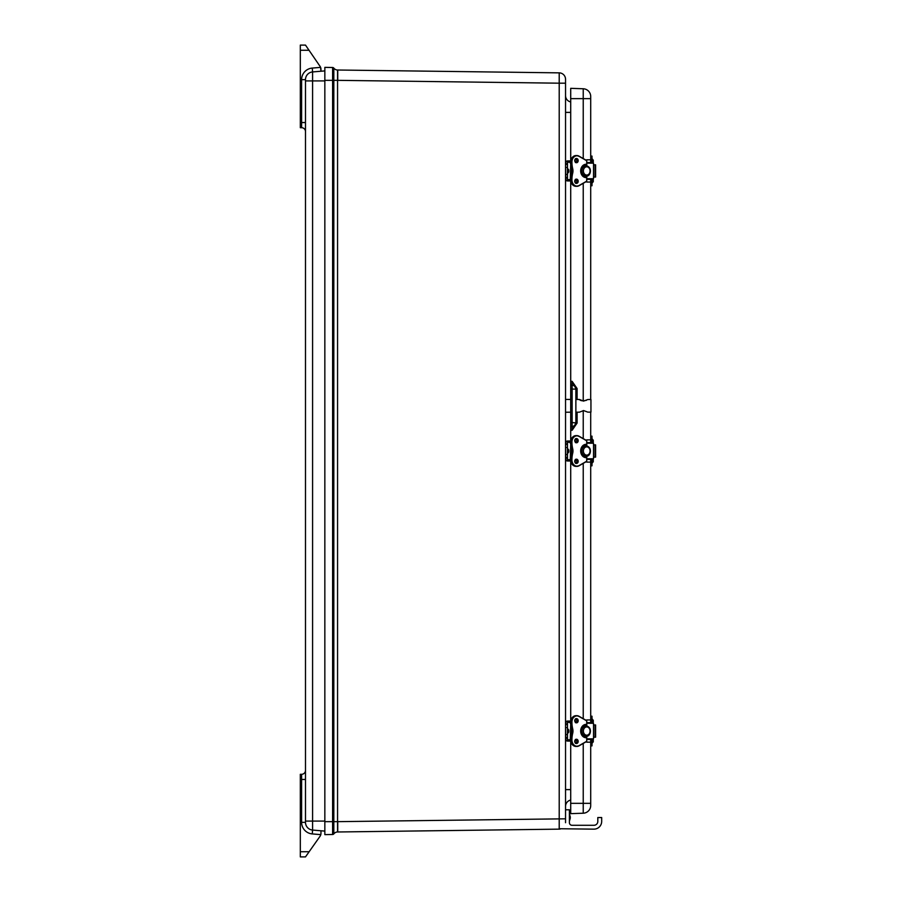 <?xml version="1.0" encoding="UTF-8"?>
<svg xmlns="http://www.w3.org/2000/svg" width="902" height="902" viewBox="0 0 902 902"><rect width="100%" height="100%" fill="white"/><g stroke="black" fill="none" stroke-linecap="round" stroke-linejoin="round"><path stroke-width="1.35" d="M324.844 821.654L333.819 821.654L333.819 80.346L332.613 80.346L332.613 834.497L324.844 834.632L324.844 67.368L332.613 67.503A1.545 1.545 0 0 1 333.819 68.112A1.545 1.545 0 0 0 332.613 67.503A1.545 1.545 0 0 1 333.819 68.112A4.747 4.747 0 0 0 337.562 70.018L337.743 80.346L559.206 83.187L559.206 829.141L337.562 831.982A4.747 4.747 0 0 0 333.819 833.888A1.545 1.545 0 0 1 332.613 834.497A1.545 1.545 0 0 0 333.819 833.888A1.545 1.545 0 0 1 332.613 834.497A1.545 1.545 0 0 0 333.819 833.888L333.819 821.654L337.562 821.654L337.562 70.018A4.747 4.747 0 0 1 333.819 68.112L333.819 80.346L337.743 80.346L337.743 70.018L559.206 72.859A6.427 6.427 0 0 1 565.543 79.286L565.543 83.187L559.206 83.187L559.206 72.859A6.427 6.427 0 0 1 565.543 79.286A6.427 6.427 0 0 0 559.206 72.859M565.543 822.714L565.543 818.813L337.743 821.654L337.743 831.982L337.562 821.654L337.562 831.982A4.747 4.747 0 0 0 333.819 833.888M570.707 800.051A6.449 6.449 0 0 0 565.543 806.377A6.449 6.449 0 0 1 570.707 800.051M565.543 95.623A6.449 6.449 0 0 0 570.707 101.949M565.543 112.389L570.707 112.389M570.707 789.611L565.543 789.611M565.543 818.813L565.543 83.187M560.153 829.062A6.427 6.427 0 0 1 559.206 829.141A6.427 6.427 0 0 0 560.153 829.062M305.485 770.432A3.867 3.867 0 0 1 301.606 774.299L300.321 774.299L300.321 856.9L305.485 856.9L320.03 836.301A5.164 5.164 0 0 0 320.796 834.632L320.965 833.324A5.164 5.164 0 0 1 320.796 834.632L312.261 833.922L312.588 830.066L324.844 831.092M312.588 830.066L312.588 71.934A7.746 7.746 0 0 0 305.485 79.647L305.485 822.353A7.746 7.746 0 0 0 312.588 830.066A7.746 7.746 0 0 1 305.485 822.353L301.606 822.353A11.613 11.613 0 0 0 312.261 833.922M320.965 830.765L320.965 833.324M320.965 71.235L320.605 67.379A5.164 5.164 0 0 1 320.965 69.285L320.965 71.235L320.965 69.285M320.063 66.365L305.485 45.1L300.321 45.1L300.321 50.264L309.025 50.264L320.063 66.365A5.164 5.164 0 0 1 320.605 67.379L312.261 68.078L312.588 71.934L324.844 70.908M305.485 122.537L301.606 122.537L301.606 127.701A3.867 3.867 0 0 1 305.485 131.568A3.867 3.867 0 0 0 301.606 127.701L300.321 127.701L300.321 50.264M570.707 385.165L570.707 426.466L572.127 426.42A3.867 3.867 0 0 0 575.871 422.553A3.867 3.867 0 0 1 572.127 426.42L572.127 430.288L575.871 423.049L575.871 389.089A3.867 3.867 0 0 0 572.127 385.222L570.707 385.165L570.707 381.298L572.127 381.343L575.871 388.582L577.111 388.582L572.127 381.343L572.127 385.222A3.867 3.867 0 0 1 575.871 389.089L572.127 389.089L572.127 422.553L577.111 423.049L577.111 412.18M570.707 426.466L570.707 430.333L572.127 430.288L577.111 423.049M570.707 803.332L583.233 803.332L583.233 813.221L570.707 813.649L570.707 742.098M570.707 720.033L570.707 462.038M570.707 439.962L570.707 430.333M570.707 381.298L570.707 181.967M570.707 159.902L570.707 88.328L583.233 88.768L583.233 158.56M583.233 813.221A7.746 7.746 0 0 0 590.709 805.475L590.709 741.557L592.005 741.557L592.005 739.448M586.672 719.931L590.709 719.931L590.709 461.486L592.005 461.486L592.005 459.389M592.005 442.611L592.005 440.492L590.709 440.492L590.709 412.124M590.709 399.53L590.709 182.046L586.672 182.046M592.005 162.552L592.005 160.421L590.709 160.421L590.709 96.503A7.746 7.746 0 0 0 583.233 88.768M592.005 722.671L592.005 720.551L590.709 720.551L590.709 722.671M590.709 720.551L590.709 716.211L592.005 716.211L592.005 720.551M590.709 739.448L590.709 741.557M592.005 741.557L592.005 745.898L590.709 745.898M593.291 741.376L593.291 740.091M593.291 722.017L593.291 720.732M590.709 160.421L590.709 162.552M590.709 179.329L590.709 185.767L592.005 185.767L592.005 179.329M590.709 156.08L592.005 156.08L592.005 160.421M593.291 181.246L593.291 179.96M593.291 161.886L593.291 160.601M590.709 440.492L590.709 442.611M590.709 459.389L590.709 461.486M592.005 461.486L592.005 465.827L590.709 465.827M590.709 436.151L592.005 436.151L592.005 440.492M593.291 461.317L593.291 460.02M593.291 441.957L593.291 440.661M565.543 809.793L569.41 809.793L569.41 822.703A2.582 2.582 0 0 0 571.992 825.285L593.933 825.285A3.867 3.867 0 0 0 597.812 821.406L597.812 817.539L601.679 817.539L601.679 821.406A7.746 7.746 0 0 1 593.933 829.152L560.266 828.746M585.003 736.224A5.164 4.172 -90 0 1 583.955 736.077L585.15 736.077A5.164 4.172 90 0 0 586.221 736.224A5.164 4.172 90 0 0 587.123 736.077L587.112 736.077M587.112 726.054L587.123 726.054A5.164 4.172 90 0 0 586.221 725.907A5.164 4.172 90 0 0 585.15 726.054L583.955 726.054A5.164 4.172 -90 0 1 585.003 725.907M586.819 723.291L593.527 723.291L593.527 738.839L586.819 738.839M586.819 739.448L593.166 739.448L593.527 738.839M593.527 723.291L593.166 722.671L586.819 722.671M595.354 724.937L593.527 724.937M593.527 737.193L595.602 737.193L595.602 724.937M570.695 722.152L571.338 728.331L572.274 728.342A7.746 6.269 -90 0 1 572.274 733.788A24.489 19.81 90 0 0 571.631 739.978A6.449 5.22 90 0 0 576.852 746.428A6.449 5.22 90 0 0 579.061 745.83L579.107 745.638A6.246 5.051 -90 0 1 571.924 739.978A24.275 19.641 -90 0 1 572.556 733.856L571.383 733.788A7.746 6.269 90 0 0 571.383 728.342A24.489 19.81 -90 0 1 570.74 722.152L570.74 722.152A6.449 5.22 -90 0 1 575.961 715.692C572.759 716.087 571 718.24 570.695 722.152L567.482 722.141L567.482 723.9L565.746 723.9L565.746 723.122A1.86 1.86 0 0 1 567.606 721.273L570.752 721.273M571.372 733.833L571.338 728.331M572.556 733.856A7.949 6.427 90 0 0 572.556 728.275L572.274 728.342A24.489 19.81 90 0 1 571.631 722.152L571.924 722.152A6.246 5.051 -90 0 1 579.107 716.492L586.728 720.867L586.728 725.952L586.751 720.754M567.482 722.355L570.695 722.355M570.695 739.775L567.482 739.775M579.118 745.796L586.672 741.444L579.095 745.819L575.961 746.428C572.759 746.044 571 743.891 570.695 739.978L567.482 739.978L567.482 737.554L565.746 737.554L565.543 723.9M570.989 720.033L570.774 721.059L567.606 721.059A2.063 2.063 0 0 0 565.543 723.122A2.063 2.063 0 0 1 565.915 721.95M565.915 740.181A2.063 2.063 0 0 1 565.543 738.997A2.063 2.063 0 0 0 567.606 741.072L570.774 741.072L570.989 742.098M565.543 724.757L567.482 724.577L567.482 737.554M567.482 724.577L567.482 723.9M568.767 730.011L567.482 728.478L568.767 730.011L568.767 732.12L567.482 733.642L568.767 732.12M585.003 176.093A5.164 4.172 -90 0 1 583.955 175.946L585.15 175.946A5.164 4.172 90 0 0 586.221 176.093A5.164 4.172 90 0 0 587.123 175.946L587.112 175.946M587.112 165.923L587.123 165.923A5.164 4.172 90 0 0 586.221 165.776A5.164 4.172 90 0 0 585.15 165.923L583.955 165.923A5.164 4.172 -90 0 1 585.003 165.776M586.819 163.161L593.527 163.161L593.527 178.709L586.819 178.709M586.819 179.329L593.166 179.329L593.527 178.709M593.527 163.161L593.166 162.552L586.819 162.552M595.354 164.807L593.527 164.807M593.527 177.063L595.602 177.063L595.602 164.807M571.372 168.167L572.274 168.212A7.746 6.269 -90 0 1 572.274 173.658A24.489 19.81 90 0 0 571.631 179.848A6.449 5.22 90 0 0 576.852 186.308A6.449 5.22 90 0 0 579.061 185.699L579.107 185.508A6.246 5.051 -90 0 1 571.924 179.848A24.275 19.641 -90 0 1 572.556 173.725L571.383 173.658A7.746 6.269 90 0 0 571.383 168.212A24.489 19.81 -90 0 1 570.74 162.022L570.74 162.022A6.449 5.22 -90 0 1 575.961 155.572C572.759 155.956 571 158.109 570.695 162.022L567.482 162.022L567.482 163.769L565.746 163.769L565.746 163.003A1.86 1.86 0 0 1 567.606 161.142L570.752 161.142M570.752 180.727L567.606 180.727A1.86 1.86 0 0 1 565.746 178.878L565.746 178.1L567.482 178.1L567.482 179.859L570.695 179.859L571.383 173.658A24.489 19.81 -90 0 0 570.74 179.848L571.924 179.848M572.556 173.725A7.949 6.427 90 0 0 572.556 168.144L572.274 168.212A24.489 19.81 90 0 1 571.631 162.022L571.924 162.022A6.246 5.051 -90 0 1 579.107 156.362L586.728 160.748L586.728 165.821M567.482 162.225L570.695 162.225M570.695 179.645L567.482 179.645M570.989 159.902L570.774 160.928L567.606 160.928A2.063 2.063 0 0 0 565.543 163.003A2.063 2.063 0 0 1 565.915 161.819M565.915 180.05A2.063 2.063 0 0 1 565.543 178.878A2.063 2.063 0 0 0 567.606 180.941L570.774 180.941L570.989 181.967M567.482 178.1L567.482 177.423L565.746 177.423L565.543 163.769M565.543 164.626L567.482 164.446L567.482 177.423M567.482 164.446L567.482 163.769M568.767 169.88L567.482 168.358L568.767 169.88L568.767 171.989L567.482 173.522L568.767 171.989M585.003 456.164A5.164 4.172 -90 0 1 583.955 456.017L585.15 456.017A5.164 4.172 90 0 0 586.221 456.164A5.164 4.172 90 0 0 587.123 456.017L587.112 456.017M587.112 445.983L587.123 445.983A5.164 4.172 90 0 0 586.221 445.836A5.164 4.172 90 0 0 585.15 445.983L583.955 445.983A5.164 4.172 -90 0 1 585.003 445.836M586.819 443.232L593.527 443.232L593.527 458.768L586.819 458.768M586.819 459.389L593.166 459.389L593.527 458.768M593.527 443.232L593.166 442.611L586.819 442.611M595.354 444.866L593.527 444.866M593.527 457.134L595.602 457.134L595.602 444.866M570.695 442.081L571.338 448.26L572.274 448.271A7.746 6.269 -90 0 1 572.274 453.729A24.489 19.81 90 0 0 571.631 459.919A6.449 5.22 90 0 0 576.852 466.368A6.449 5.22 90 0 0 579.061 465.77L579.107 465.579A6.246 5.051 -90 0 1 571.924 459.919A24.275 19.641 -90 0 1 572.556 453.785L571.383 453.729A7.746 6.269 90 0 0 571.383 448.271A24.489 19.81 -90 0 1 570.74 442.081L570.74 442.081A6.449 5.22 -90 0 1 575.961 435.632C572.759 436.016 571 438.169 570.695 442.081L567.482 442.081L567.482 443.829L565.746 443.829L565.746 443.062A1.86 1.86 0 0 1 567.606 441.202L570.752 441.202M570.752 460.798L567.606 460.798A1.86 1.86 0 0 1 565.746 458.938L565.746 458.171L567.482 458.171L567.482 459.919L570.695 459.919L571.383 453.729A24.489 19.81 -90 0 0 570.74 459.919L571.924 459.919M572.556 453.785A7.949 6.427 90 0 0 572.556 448.215L572.274 448.271A24.489 19.81 90 0 1 571.631 442.081L571.924 442.081A6.246 5.051 -90 0 1 579.107 436.421L586.728 440.807L586.728 445.892L586.751 440.695M567.482 442.284L570.695 442.284M570.695 459.716L567.482 459.716M570.989 439.962L570.774 440.999L567.606 440.999A2.063 2.063 0 0 0 565.543 443.062A2.063 2.063 0 0 1 565.915 441.89M565.915 460.11A2.063 2.063 0 0 1 565.543 458.938A2.063 2.063 0 0 0 567.606 461.001L570.774 461.001L570.989 462.038M567.482 458.171L567.482 457.494L565.746 457.494L565.543 443.829M565.543 444.686L567.482 444.506L567.482 457.494M567.482 444.506L567.482 443.829M568.767 449.951L567.482 448.418L568.767 449.951L568.767 452.049L567.482 453.582L568.767 452.049M590.945 412.124L590.945 399.53L590.945 412.124L587.8 412.135L583.617 410.568L579.422 412.169L575.871 412.191M570.707 412.203L565.543 412.225M590.945 399.53L587.8 399.518L583.617 401.086L579.422 399.485C580.493 400.883 582.861 401.153 586.526 400.274M570.278 817.855L570.278 816.941M569.41 820.606L570.278 818.204L569.579 820.606L569.579 814.472L570.278 816.862L569.41 814.472M332.613 67.503L332.613 80.346L324.844 80.346M332.613 72.239L332.613 71.258M332.613 69.172L332.613 68.484M305.485 779.463L301.606 779.463L301.606 822.353M301.606 774.299L301.606 779.463L300.321 779.463M309.127 851.736L300.321 851.736M312.588 71.934A7.746 7.746 0 0 0 305.485 79.647L301.606 79.647L301.606 122.537L300.321 122.537M312.261 68.078A11.613 11.613 0 0 0 301.606 79.647M324.844 821.079L305.485 821.079M324.844 80.921L305.485 80.921M577.111 399.473L577.111 388.582M572.127 385.222L572.127 389.089L570.707 389.033M570.707 422.598L572.127 422.553L572.127 426.42M583.233 183.309L583.233 401.074M583.233 410.59L583.233 438.631M583.233 463.369L583.233 718.691M583.233 743.44L583.233 803.332L590.709 803.332M570.707 98.645L590.709 98.645M590.709 181.426L592.005 181.426M583.966 736.077A5.164 4.172 -90 0 1 580.775 731.06A5.164 4.172 -90 0 1 583.966 726.054M585.139 726.054A5.164 4.172 90 0 0 581.948 731.06A5.164 4.172 90 0 0 585.139 736.077M586.728 735.198A4.127 3.337 -90 0 1 583.414 731.556A4.127 3.337 -90 0 1 585.939 727.046A4.127 3.337 -90 0 1 590.043 730.575A4.127 3.337 -90 0 1 586.728 735.198M570.718 738.839L570.921 739.448M570.301 738.839L570.718 723.291M595.072 724.937L595.072 737.193M574.766 720.743A1.939 1.567 -90 0 1 577.9 720.743A1.939 1.567 -90 0 1 574.766 720.743A2.142 1.736 90 0 0 577.325 722.592A2.142 1.736 90 0 0 577.325 718.883A2.142 1.736 90 0 0 574.721 720.743M572.556 728.275A24.275 19.641 -90 0 1 571.924 722.152M586.728 736.179L586.728 741.252L579.107 745.638M586.232 737.306L586.232 736.224C590.584 736.99 592.93 727.237 586.221 725.907L585.883 724.407A6.664 5.389 90 0 0 580.674 731.06A6.664 5.389 90 0 0 585.883 737.723L585.77 737.509A6.449 5.22 -90 0 1 580.719 731.06A6.449 5.22 -90 0 1 585.77 724.61L585.939 725.907M574.721 741.388A2.142 1.736 90 0 0 577.325 743.248A2.142 1.736 90 0 0 577.325 739.539A2.142 1.736 90 0 0 574.721 741.388A1.939 1.567 -90 0 1 577.9 741.388A1.939 1.567 -90 0 1 574.766 741.388M575.893 722.592A1.939 1.567 90 0 0 575.893 718.883M575.893 743.237A1.939 1.567 90 0 0 575.893 739.539M585.048 726.054L585.015 724.712M585.015 737.419L585.048 736.077M575.961 746.428A6.449 5.22 -90 0 1 570.74 739.978A24.489 19.81 -90 0 1 571.383 733.788L570.695 739.978M586.774 720.867L579.118 716.335M570.74 722.152L571.631 722.152A6.449 5.22 90 0 1 576.852 715.692L575.961 715.692M586.819 725.963L586.706 720.687L579.095 716.312A6.449 5.22 90 0 0 576.852 715.692L579.107 716.492M570.74 739.978L571.924 739.978M586.819 736.167L586.706 741.433L586.774 736.167M586.232 724.825L585.048 724.825M585.883 724.407L585.77 724.61C579.152 729.752 579.152 734.059 585.77 737.509L585.883 737.723M585.939 736.224L585.939 737.306L585.048 737.306M570.752 740.858L567.606 740.858A1.86 1.86 0 0 1 565.746 738.997L565.746 738.231L567.482 738.231M565.543 727.632L567.482 727.452M565.543 734.499L567.482 734.679M565.543 737.374L565.543 738.231M583.966 175.946A5.164 4.172 -90 0 1 580.775 170.94A5.164 4.172 -90 0 1 583.966 165.923M585.139 165.923A5.164 4.172 90 0 0 581.948 170.94A5.164 4.172 90 0 0 585.139 175.946M586.728 175.067A4.127 3.337 -90 0 1 583.414 171.425A4.127 3.337 -90 0 1 585.939 166.926A4.127 3.337 -90 0 1 590.043 170.444A4.127 3.337 -90 0 1 586.728 175.067M570.718 178.709L570.921 179.329M570.301 178.709L570.718 163.161M595.072 164.807L595.072 177.063M574.766 160.612A1.939 1.567 -90 0 1 577.9 160.612A1.939 1.567 -90 0 1 574.766 160.612A2.142 1.736 90 0 0 577.325 162.461A2.142 1.736 90 0 0 577.325 158.752A2.142 1.736 90 0 0 574.721 160.612M572.556 168.144A24.275 19.641 -90 0 1 571.924 162.022M579.118 185.665L586.672 181.313L586.774 176.037L586.728 181.133L579.107 185.508M586.232 177.175L586.232 176.093C590.584 176.86 592.93 167.107 586.221 165.776L585.883 164.277A6.664 5.389 90 0 0 580.674 170.94A6.664 5.389 90 0 0 585.883 177.593L585.77 177.39A6.449 5.22 -90 0 1 580.719 170.94A6.449 5.22 -90 0 1 585.77 164.491L585.939 165.776M574.721 181.257A2.142 1.736 90 0 0 577.325 183.117A2.142 1.736 90 0 0 577.325 179.408A2.142 1.736 90 0 0 574.721 181.257A1.939 1.567 -90 0 1 577.9 181.257A1.939 1.567 -90 0 1 574.766 181.257M575.893 162.461A1.939 1.567 90 0 0 575.893 158.763M575.893 183.117A1.939 1.567 90 0 0 575.893 179.408M585.048 165.923L585.015 164.581M585.015 177.288L585.048 175.946M570.695 179.848C571 183.76 572.759 185.913 575.961 186.308A6.449 5.22 -90 0 1 570.74 179.848M586.774 165.833L586.751 160.624M586.774 160.748L579.118 156.204M570.74 162.022L571.631 162.022A6.449 5.22 90 0 1 576.852 155.572L575.961 155.572M586.819 165.833L586.706 160.567L579.095 156.181A6.449 5.22 90 0 0 576.852 155.572L579.107 156.362M586.819 176.037L586.706 181.313L579.095 185.688L575.961 186.308M586.232 164.694L585.048 164.694M585.883 164.277L585.77 164.491C579.152 169.632 579.152 173.928 585.77 177.39L585.883 177.593M585.939 176.093L585.939 177.175L585.048 177.175M565.543 167.501L567.482 167.321M565.543 174.368L567.482 174.548M565.543 177.243L565.543 178.1M583.966 456.017A5.164 4.172 -90 0 1 580.775 451A5.164 4.172 -90 0 1 583.966 445.983M585.139 445.983A5.164 4.172 90 0 0 581.948 451A5.164 4.172 90 0 0 585.139 456.017M586.728 455.127A4.127 3.337 -90 0 1 583.414 451.496A4.127 3.337 -90 0 1 585.939 446.986A4.127 3.337 -90 0 1 590.043 450.504A4.127 3.337 -90 0 1 586.728 455.127M570.718 458.768L570.921 459.389M570.301 458.768L570.718 443.232M595.072 444.866L595.072 457.134M574.766 440.672A1.939 1.567 -90 0 1 577.9 440.672A1.939 1.567 -90 0 1 574.766 440.672A2.142 1.736 90 0 0 577.325 442.532A2.142 1.736 90 0 0 577.325 438.823A2.142 1.736 90 0 0 574.721 440.672M572.556 448.215A24.275 19.641 -90 0 1 571.924 442.081M579.118 465.736L586.672 461.384L586.774 456.108L586.728 461.193L579.107 465.579M586.232 457.246L586.232 456.164C590.584 456.919 592.93 447.178 586.221 445.836L585.883 444.348A6.664 5.389 90 0 0 580.674 451A6.664 5.389 90 0 0 585.883 457.652L585.77 457.449A6.449 5.22 -90 0 1 580.719 451A6.449 5.22 -90 0 1 585.77 444.551L585.939 445.847M574.721 461.328A2.142 1.736 90 0 0 577.325 463.177A2.142 1.736 90 0 0 577.325 459.468A2.142 1.736 90 0 0 574.721 461.328A1.939 1.567 -90 0 1 577.9 461.328A1.939 1.567 -90 0 1 574.766 461.328M575.893 442.532A1.939 1.567 90 0 0 575.893 438.823M575.893 463.177A1.939 1.567 90 0 0 575.893 459.468M585.048 445.983L585.015 444.652M585.015 457.348L585.048 456.017M570.695 459.919C571 463.831 572.759 465.984 575.961 466.368A6.449 5.22 -90 0 1 570.74 459.919M586.774 440.807L579.118 436.264M570.74 442.081L571.631 442.081A6.449 5.22 90 0 1 576.852 435.632L575.961 435.632M586.819 445.904L586.706 440.627L579.095 436.241A6.449 5.22 90 0 0 576.852 435.632L579.107 436.421M586.819 456.096L586.706 461.373L579.095 465.759L575.961 466.368M586.232 444.754L585.048 444.754M585.883 444.348L585.77 444.551C579.152 449.692 579.152 453.988 585.77 457.449L585.883 457.652M585.939 456.153L585.939 457.246L585.048 457.246M565.543 447.561L567.482 447.381M565.543 454.439L567.482 454.619M565.543 457.314L565.543 458.171M590.709 742.177L586.672 742.177M592.005 743.316L593.291 741.794M592.005 718.793L593.291 720.326M592.005 183.185L593.291 181.663M590.709 159.801L586.672 159.801M592.005 158.662L593.291 160.195M590.709 462.117L586.672 462.117M592.005 463.256L593.291 461.723M590.709 439.86L586.672 439.86M592.005 438.733L593.291 440.255M570.301 723.291L570.921 722.671M576.333 718.804L574.811 720.743L576.333 722.671M576.333 739.448L574.811 741.388L576.333 743.327M575.442 722.671C577.269 721.6 577.269 720.303 575.442 718.804M575.442 743.327C577.269 742.245 577.269 740.959 575.442 739.448M585.003 726.054L584.879 724.61M585.003 736.077L584.879 737.509M575.217 722.062L575.217 721.273M575.217 740.858L575.217 740.057M570.301 163.161L570.921 162.552M576.333 158.673L574.811 160.612L576.333 162.552M576.333 179.329L574.811 181.257L576.333 183.196M575.442 162.552C577.269 161.469 577.269 160.173 575.442 158.673M575.442 183.196C577.269 182.114 577.269 180.828 575.442 179.329M585.003 165.923L584.879 164.491M585.003 175.946L584.879 177.39M570.695 162.022L571.338 173.669M575.217 161.943L575.217 161.142M575.217 180.727L575.217 179.938M570.301 443.232L570.921 442.611M576.333 438.744L574.811 440.672L576.333 442.611M576.333 459.389L574.811 461.328L576.333 463.256M575.442 442.611C577.269 441.529 577.269 440.244 575.442 438.744M575.442 463.256C577.269 462.185 577.269 460.888 575.442 459.389M585.003 445.983L584.879 444.551M585.003 456.017L584.879 457.449M571.338 453.74L571.338 448.26M575.217 442.003L575.217 441.202M575.217 460.798L575.217 459.997M579.422 399.485L575.871 399.473M570.707 399.451L565.543 399.428M569.579 814.472L570.278 816.862M569.579 820.606L570.278 818.204"/></g></svg>
